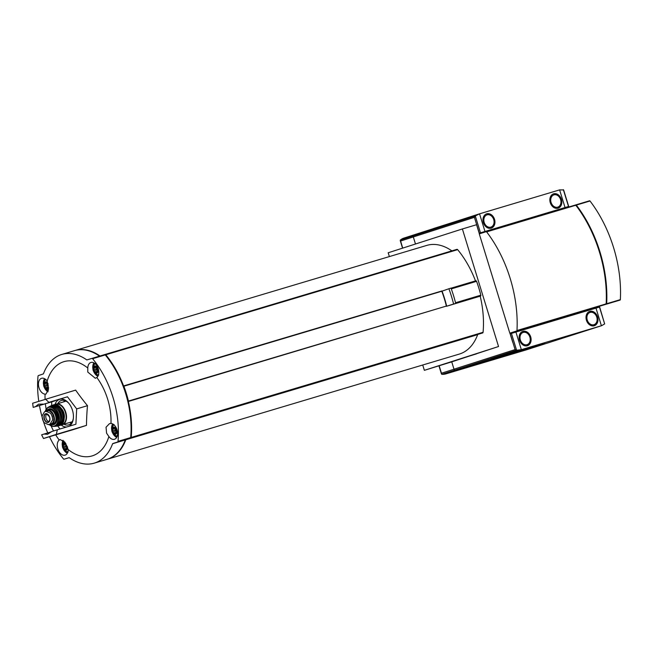 <?xml version="1.0" encoding="UTF-8"?>
<svg xmlns="http://www.w3.org/2000/svg" width="653" height="653" viewBox="0 0 653 653"><rect width="100%" height="100%" fill="white"/><g stroke="black" fill="none" stroke-linecap="round" stroke-linejoin="round"><path stroke-width="0.98" d="M42.967 420.442L44.175 422.687L48.395 424.646L50.003 424.132L52.64 419.969L52.354 416.353L50.559 413.21L46.069 411.333L44.461 411.847L42.094 415.928L42.339 418.385M49.636 424.279A6.693 4.245 -106.6 0 0 49.693 424.262A6.693 4.245 -106.6 0 0 49.742 424.246L51.35 423.732A6.693 4.245 -106.6 0 0 53.432 416.075A6.693 4.245 -106.6 0 0 47.465 410.917A6.693 4.245 -106.6 0 0 47.408 410.933L46.167 411.3M47.465 410.917L46.069 411.333M49.261 424.393A7.518 4.759 -106.6 0 0 51.538 424.548A7.518 4.759 -106.6 0 0 53.946 415.985A7.518 4.759 -106.6 0 0 47.236 410.141A7.518 4.759 -106.6 0 0 45.4 411.545M65.08 400.689A11.819 7.485 -106.6 0 0 64.247 401.505L64.092 401.685M70.271 422.377L70.5 422.442A11.819 7.485 -106.6 0 0 71.65 422.662M114.185 433.608L114.781 433.306L114.185 433.608L112.479 431.364A3.077 1.951 -106.6 0 0 114.185 433.608A3.077 1.951 -106.6 0 0 116.038 433.012L116.038 433.012A3.077 1.951 -106.6 0 0 116.185 430.172L116.038 433.012M114.781 433.306L115.728 433.004L114.781 433.306M114.602 428.001L114.471 427.919A3.077 1.951 -106.6 0 0 112.618 428.515L114.471 427.919L116.185 430.172A3.077 1.951 -106.6 0 0 114.471 427.919M114.226 428.115L112.618 428.515A3.077 1.951 -106.6 0 0 112.479 431.364L112.618 428.515M94.024 368.072L93.82 367.394A3.077 1.951 -106.6 0 0 93.673 370.243L94.024 368.072L96.244 367.41M97.24 371.892L97.24 371.892A3.077 1.951 -106.6 0 0 97.379 369.051L97.24 371.892A3.077 1.951 -106.6 0 1 95.379 372.488L93.673 370.243A3.077 1.951 -106.6 0 0 95.379 372.488L95.975 372.194L95.379 372.488M95.975 372.194L96.922 371.884L95.975 372.194M95.803 366.88L95.673 366.798A3.077 1.951 -106.6 0 0 93.82 367.394L95.673 366.798L97.379 369.051A3.077 1.951 -106.6 0 0 95.673 366.798M95.42 366.994L93.82 367.394M46.02 388.331L46.616 388.037L46.02 388.331L44.306 386.086A3.077 1.951 -106.6 0 0 46.02 388.331A3.077 1.951 -106.6 0 0 47.873 387.735L47.873 387.735A3.077 1.951 -106.6 0 0 48.02 384.895L47.873 387.735M46.616 388.037L47.563 387.727L46.616 388.037M46.436 382.731L46.306 382.65A3.077 1.951 -106.6 0 0 44.453 383.246L46.306 382.65L48.02 384.895A3.077 1.951 -106.6 0 0 46.306 382.65M46.061 382.846L44.453 383.246A3.077 1.951 -106.6 0 0 44.306 386.086L44.453 383.246M63.463 445.036L63.259 444.358A3.077 1.951 -106.6 0 0 63.112 447.207L63.463 445.036L65.684 444.375M66.679 448.856L66.679 448.856A3.077 1.951 -106.6 0 0 66.818 446.015L66.679 448.856A3.077 1.951 -106.6 0 1 64.827 449.452L63.112 447.207A3.077 1.951 -106.6 0 0 64.827 449.452L65.414 449.158L64.827 449.452M65.414 449.158L66.361 448.848L65.414 449.158M65.243 443.852L65.112 443.771A3.077 1.951 -106.6 0 0 63.259 444.358L65.112 443.771L66.818 446.015A3.077 1.951 -106.6 0 0 65.112 443.771M64.859 443.958L63.259 444.358M108.871 436.522L106.586 433.184L106.047 427.217L109.459 423.658L110.969 423.446A8.203 5.191 73.4 0 1 117.32 430.866A8.203 5.191 73.4 0 1 114.446 439.289A8.203 5.191 73.4 0 1 108.871 436.522A49.187 31.148 73.4 0 1 68.239 449.566A8.203 5.191 73.4 0 1 65.088 455.133A8.203 5.191 73.4 0 1 57.791 448.864A8.203 5.191 73.4 0 1 59.194 440.057A49.187 31.148 73.4 0 1 55.701 434.857M96.84 377.524L95.322 378.267L87.788 372.071L87.796 368.023A8.203 5.191 73.4 0 1 90.947 362.456A8.203 5.191 73.4 0 1 97.926 367.827A8.203 5.191 73.4 0 1 96.84 377.524A49.187 31.148 73.4 0 1 110.969 423.446M47.163 381.066L48.542 389.115L45.988 394.102L45.073 394.143A8.203 5.191 73.4 0 1 38.992 387.743A8.203 5.191 73.4 0 1 41.588 378.299A8.203 5.191 73.4 0 1 47.163 381.066A49.187 31.148 73.4 0 1 50.665 372.839A49.187 31.148 73.4 0 1 87.796 368.023M51.571 405.586L51.758 401.84L33.181 407.39L32.65 403.236L75.634 390.11A217.898 144.942 30.2 0 0 87.486 405.676A217.898 147.113 114.9 0 0 86.482 425.381A217.898 2.171 162.9 0 0 73.634 429.503L43.498 438.506L56.346 434.376L86.482 425.381M53.522 430.972A49.187 31.148 73.4 0 1 51.13 425.903M46.151 409.235A49.187 31.148 73.4 0 1 45.375 403.742M45.065 399.244A49.187 31.148 73.4 0 1 45.073 394.143M59.194 440.057L60.068 439.518L64.908 442.195L68.239 449.566M45.498 399.114L48.885 402.346L67.463 396.795L76.679 408.909L87.486 405.676M76.679 408.909L75.903 424.23L57.325 429.78L56.346 434.376M43.498 438.506L41.621 434.816L51.416 431.804M57.693 425.976L59.978 428.98M33.181 407.39L55.742 400.558A15.721 9.95 73.4 0 1 55.921 400.33M51.758 401.84L55.742 400.558M67.463 396.795L48.885 402.346M57.325 429.78L51.652 431.56L47.555 434.302L43.922 434.041M441.975 290.936A83.372 52.795 73.4 0 1 446.676 306.216L453.598 304.029A91.983 58.256 73.4 0 0 448.897 288.748L441.795 291.238A79.274 50.199 73.4 0 1 446.366 306.069L128.355 401.456A79.274 50.199 73.4 0 1 131.196 437.42A1.094 0.694 73.4 0 1 130.788 438.073L125.792 439.779A56.721 35.923 73.4 0 1 107.427 459.206A56.721 35.923 73.4 0 1 107.174 459.279M104.66 354.603L456.945 249.348A1.094 0.694 73.4 0 1 457.647 249.65A79.274 50.199 73.4 0 1 475.49 280.888M480.2 296.176A79.274 50.199 73.4 0 1 483.073 332.295A1.094 0.694 73.4 0 1 482.665 332.948L125.923 439.64M456.953 249.348L105.084 354.473A1.094 0.694 73.4 0 1 105.77 354.775A79.274 50.199 73.4 0 1 123.58 385.931L123.874 386.217A79.274 50.199 73.4 0 1 128.437 401.056L128.355 401.456M441.665 291.034L123.58 385.931M475.857 280.782L451.027 288.193L475.849 280.782A0.816 0.522 73.4 0 1 476.559 281.337A82.417 52.191 73.4 0 1 480.82 295.189A0.816 0.522 73.4 0 1 480.551 296.062L446.366 306.322M479.375 233.864L476.568 224.722L462.381 228.958L498.541 346.523L424.36 370.333L451.737 361.86L453.998 369.206A1.094 0.849 72.2 0 0 454.872 370.039A17.77 13.746 72.2 0 0 459.116 369.639L539.174 345.723A17.77 13.746 72.2 0 0 539.386 345.657A17.77 13.746 72.2 0 0 539.59 345.592M462.381 228.958L388.192 252.768L389.368 256.58M422.728 365.011L424.36 370.333M107.427 459.206L459.304 354.081A56.721 35.923 73.4 0 0 477.661 334.654L477.792 334.516M74.703 350.588A56.721 35.923 73.4 0 1 74.956 350.514L426.833 245.389A56.721 35.923 73.4 0 1 451.876 250.866M476.502 353.869L463.638 357.836L476.502 353.869M498.541 346.523L451.737 361.86L453.998 369.206A1.094 0.849 -107.8 0 0 454.872 370.039A17.77 13.746 -107.8 0 0 459.116 369.639L539.174 345.723A17.77 13.746 -107.8 0 0 539.386 345.657L601.609 325.684L525.991 349.959L445.926 373.875A17.77 13.746 -107.8 0 1 441.959 374.291L516.596 350.22L515.095 349.592L441.469 373.23L441.714 374.259M479.18 233.211L568.526 206.495L555.246 211.041M512.736 342.278L509.92 333.136L599.103 306.494L586.027 311.089M585.921 310.73L510.001 333.405M469.425 355.983L472.454 355.077M471.033 355.501L469.434 356.007M471.058 355.567L472.462 355.118M594.295 308.616A60.133 38.086 -106.6 0 0 594.703 307.906M563.188 208.674A60.133 38.086 -106.6 0 0 562.6 208.413M454.978 303.661A87.877 55.652 73.4 0 1 454.986 303.678L480.551 296.062M448.897 288.748L451.003 288.12A91.983 58.256 73.4 0 1 455.704 303.408L455.459 303.498A90.612 57.382 73.4 0 1 455.459 303.498L455.223 303.588M453.598 304.029L455.704 303.408M74.956 350.514A56.721 35.923 73.4 0 1 100.007 355.991M105.533 355.24L105.525 355.24A78.589 49.767 73.4 0 1 130.747 437.175L130.722 437.184M38.764 401.244A79.274 50.199 73.4 0 1 38.013 376.226A1.094 0.694 73.4 0 1 38.421 375.573L43.416 373.875A56.721 35.923 73.4 0 1 61.782 354.448A56.721 35.923 73.4 0 1 86.841 359.934L91.902 358.407A1.094 0.694 73.4 0 1 91.91 358.407L104.57 354.628A1.094 0.694 73.4 0 1 105.264 354.922A79.274 50.199 73.4 0 1 130.69 437.575A1.094 0.694 73.4 0 1 130.282 438.228L112.618 443.714A56.721 35.923 73.4 0 1 94.252 463.14A56.721 35.923 73.4 0 1 69.194 457.655L64.141 459.173A1.094 0.694 73.4 0 1 63.439 458.879A79.274 50.199 73.4 0 1 49.473 436.718M94.252 463.14L106.921 459.353A56.721 35.923 73.4 0 0 125.286 439.926L125.417 439.787M61.782 354.448L74.45 350.661A56.721 35.923 73.4 0 1 99.493 356.138M42.11 417.063A79.274 50.199 73.4 0 1 39.458 405.513M47.734 432.906A79.274 50.199 73.4 0 1 43.49 421.626L42.127 417.161M104.578 354.62L91.91 358.407A1.094 0.694 73.4 0 1 92.595 358.709A79.274 50.199 73.4 0 1 118.022 441.355A1.094 0.694 73.4 0 1 117.613 442.008L112.749 443.575M43.212 404.125L38.551 404.183L35.482 406.615M61.072 424.972A14.317 9.069 -106.6 0 0 66.688 426.98M69.087 426.262A14.317 9.069 -106.6 0 0 73.299 418.793A14.317 9.069 -106.6 0 0 68.581 403.023A14.317 9.069 -106.6 0 0 54.974 404.558M65.912 443.599A3.828 2.424 -106.6 0 0 63.088 443.469A3.828 2.424 -106.6 0 0 62.655 447.354A3.828 2.424 -106.6 0 0 65.814 450.325A3.828 2.424 -106.6 0 0 67.471 446.734M93.216 370.382A3.828 2.424 -106.6 0 0 97.656 372.439A3.828 2.424 -106.6 0 0 95.705 366.104A3.828 2.424 -106.6 0 0 93.216 370.382M48.134 383.899A3.828 2.424 -106.6 0 0 44.771 381.948A3.828 2.424 -106.6 0 0 43.857 386.233A3.828 2.424 -106.6 0 0 46.33 389.155A3.828 2.424 -106.6 0 0 48.6 387.539M112.022 431.502A3.828 2.424 -106.6 0 0 116.454 433.559A3.828 2.424 -106.6 0 0 114.512 427.225A3.828 2.424 -106.6 0 0 112.022 431.502M65.994 444.832A1.094 0.694 73.4 0 1 65.749 445.787L63.39 446.497M66.81 447.509A1.094 0.694 73.4 0 0 66.1 446.93L65.749 445.787M47.187 383.711A1.094 0.694 73.4 0 1 46.951 384.666L44.584 385.376M48.004 386.388A1.094 0.694 73.4 0 0 47.302 385.809L46.951 384.666M96.554 367.868A1.094 0.694 73.4 0 1 96.309 368.823L93.95 369.525M97.37 370.545A1.094 0.694 73.4 0 0 96.66 369.965L96.309 368.823M115.352 428.988A1.094 0.694 73.4 0 1 115.116 429.943L112.749 430.645M116.169 431.666A1.094 0.694 73.4 0 0 115.467 431.086L115.116 429.943M69.92 422.483A12.733 8.065 -106.6 0 0 71.332 423.062M64.598 400.526A12.733 8.065 -106.6 0 0 63.741 401.791M64.002 424.246A12.733 8.065 -106.6 0 0 68.655 424.883A12.733 8.065 -106.6 0 0 73.356 418.279M68.916 403.423A12.733 8.065 -106.6 0 0 61.366 400.485A12.733 8.065 -106.6 0 0 57.823 403.554M64.272 417.904A7.926 5.02 -106.6 0 0 61.521 408.721M46.853 413.92A4.098 2.596 -106.6 0 0 46.053 418.402A4.098 2.596 -106.6 0 0 49.155 421.601M509.348 354.408L544.765 343.323L509.348 354.408M533.33 347.265L520.27 351.281M493.203 359.256L480.135 363.272M565.971 336.785L552.911 340.809M525.836 348.775L512.776 352.791M499.969 356.726L445.926 373.875M515.919 332.034L521.339 349.665L601.405 325.749L595.985 308.11L510.124 333.789M599.47 307.081L604.654 323.912L599.642 307.032L595.985 308.11M490.868 359.517L521.339 349.665L516.596 350.22L511.421 333.389M604.654 323.912L601.609 325.684M522.906 331.373A7.518 5.82 -107.8 0 1 530.677 336.834A7.518 5.82 -107.8 0 1 527.412 345.715A7.518 5.82 -107.8 0 1 519.576 340.327A7.518 5.82 -107.8 0 1 522.816 331.398A7.518 5.82 -107.8 0 1 522.906 331.373M589.798 311.383A7.518 5.82 -107.8 0 1 597.56 316.852A7.518 5.82 -107.8 0 1 594.303 325.725A7.518 5.82 -107.8 0 1 586.467 320.345A7.518 5.82 -107.8 0 1 589.708 311.416A7.518 5.82 -107.8 0 1 589.798 311.383M525.387 349.779L529.077 348.62L525.387 349.779M522.694 350.637L533.346 347.306L522.694 350.637M485.252 361.762L488.942 360.611L485.252 361.762M482.559 362.627L493.211 359.297L482.559 362.627M558.029 339.299L561.719 338.14L558.029 339.299M555.336 340.164L565.988 336.834L555.336 340.164M517.894 351.29L521.584 350.13L517.894 351.29M515.201 352.155L525.853 348.824L515.201 352.155M526.4 349.82A17.77 13.746 -107.8 0 1 526.196 349.894A17.77 13.746 -107.8 0 1 525.991 349.959M402.705 248.107L400.33 240.059L400.534 241.047L413.308 236.949L415.488 244.01L413.308 236.949A1.094 0.849 -107.8 0 1 413.569 235.782A1.094 0.849 72.2 0 0 413.308 236.949L474.413 217.335L475.294 215.972L479.343 213.882L559.613 189.892L563.621 189.95L568.698 206.454M417.316 233.79A17.77 13.746 72.2 0 0 417.112 233.856A17.77 13.746 72.2 0 0 413.569 235.782A17.77 13.746 -107.8 0 1 417.112 233.856A17.77 13.746 -107.8 0 1 417.316 233.79M480.192 232.933A10.252 7.934 72.2 0 0 480.355 232.999L485.301 231.407L479.188 233.252M480.355 232.999L555.172 210.797M558.046 208.193A7.518 5.82 -107.8 0 1 550.283 202.732A7.518 5.82 -107.8 0 1 553.54 193.851A7.518 5.82 -107.8 0 1 561.376 199.23A7.518 5.82 -107.8 0 1 558.135 208.168A7.518 5.82 -107.8 0 1 558.046 208.193M491.162 228.175A7.518 5.82 -107.8 0 1 483.391 222.714A7.518 5.82 -107.8 0 1 486.656 213.833A7.518 5.82 -107.8 0 1 494.492 219.212A7.518 5.82 -107.8 0 1 491.252 228.15A7.518 5.82 -107.8 0 1 491.162 228.175M433.372 228.574L452.57 222.477M400.33 240.059A1.094 0.849 -107.8 0 1 400.379 240.018A17.77 13.746 -107.8 0 1 403.929 238.092A17.77 13.746 -107.8 0 1 404.134 238.027M575.366 205.034L486.183 231.676L575.366 205.034A0.686 0.433 73.4 0 1 575.824 205.246A102.505 64.916 73.4 0 1 606.164 303.865A0.686 0.433 73.4 0 1 605.902 304.306L509.822 333.169L479.278 233.888L486.183 231.676A0.686 0.433 73.4 0 1 486.632 231.888A102.505 64.916 73.4 0 1 516.98 330.516A0.686 0.433 73.4 0 1 516.719 330.949L509.822 333.169M589.561 200.789L575.873 204.879L589.553 200.798A0.686 0.433 73.4 0 1 590.01 201.002A102.505 64.916 73.4 0 1 620.35 299.629A0.686 0.433 73.4 0 1 620.097 300.07L606.408 304.159A0.686 0.433 73.4 0 0 606.67 303.718A102.505 64.916 73.4 0 0 576.33 205.091A0.686 0.433 73.4 0 0 575.873 204.879L575.44 205.018M575.905 205.589A0.686 0.433 73.4 0 1 576.354 205.801A102.505 64.916 73.4 0 1 606.294 303.114A0.686 0.433 73.4 0 1 606.033 303.555M50.003 424.132L51.35 423.732M483.073 332.295L131.196 437.42M457.647 249.65L105.77 354.775M482.665 332.948L130.788 438.073M477.661 334.654L125.792 439.779M451.28 288.887L476.559 281.337M455.533 302.747L480.82 295.189M105.264 354.922L92.595 358.709M91.24 358.619L86.841 359.934M64.133 459.181L69.21 457.663L64.141 459.173M125.286 439.926L112.618 443.714M130.282 438.228L117.613 442.008M130.69 437.575L118.022 441.355M441.795 291.238L123.874 386.217M446.366 306.069L128.437 401.056M63.406 449.142A7.452 4.718 -106.6 0 0 67.422 453.051M63.104 440.416A7.452 4.718 -106.6 0 0 62.272 445.346M64.81 451.247A7.86 4.979 -106.6 0 0 67.332 453.206M62.998 440.342A7.86 4.979 -106.6 0 0 62.288 442.824M93.967 372.177A7.452 4.718 -106.6 0 0 97.983 376.087M94.048 362.913A7.452 4.718 -106.6 0 0 92.832 368.382M95.371 374.283A7.86 4.979 -106.6 0 0 97.893 376.242M93.885 362.831A7.86 4.979 -106.6 0 0 92.848 365.86M44.6 388.021A7.452 4.718 -106.6 0 0 48.012 391.694M44.682 378.764A7.452 4.718 -106.6 0 0 43.473 384.225M46.004 390.127A7.86 4.979 -106.6 0 0 47.963 391.816M44.526 378.675A7.86 4.979 -106.6 0 0 43.49 381.703M112.773 433.298A7.452 4.718 -106.6 0 0 116.781 437.2M112.847 424.034A7.452 4.718 -106.6 0 0 111.639 429.503M114.169 435.404A7.86 4.979 -106.6 0 0 116.699 437.363M112.691 423.952A7.86 4.979 -106.6 0 0 111.655 426.972M66.1 446.93L63.741 447.632M66.818 448.129L64.614 448.782M46.885 383.254L44.657 383.915M47.302 385.809L44.935 386.511M48.012 387.009L45.816 387.662M96.66 369.965L94.301 370.667M97.379 371.165L95.175 371.818M115.05 428.531L112.83 429.192M115.467 431.086L113.1 431.788M116.177 432.286L113.981 432.939M72.189 421.805L61.145 424.932A10.799 6.84 -106.6 0 0 62.362 424.744A10.799 6.84 -106.6 0 0 65.822 412.435A10.799 6.84 -106.6 0 0 56.174 404.052A10.799 6.84 -106.6 0 0 55.072 404.558L66.01 401.113M61.529 424.662A10.521 6.669 -106.6 0 0 65.455 412.549A10.521 6.669 -106.6 0 0 55.521 404.566M64.067 419.455A10.521 6.661 -106.6 0 0 60.509 407.529M53.799 404.762C57.986 404.125 61.227 406.835 63.521 412.9C65.12 419.406 63.937 423.593 59.986 425.446A10.799 6.84 -106.6 0 0 63.488 413.137A10.799 6.84 -106.6 0 0 53.799 404.762L52.705 405.129A10.766 6.816 -106.6 0 0 52.003 405.456L52.705 405.129A10.766 6.816 -106.6 0 1 62.549 413.414A10.766 6.816 -106.6 0 1 58.86 425.74L58.093 425.854M58.101 425.854A10.766 6.816 -106.6 0 0 58.86 425.74L59.986 425.446M58.492 425.691A10.628 6.734 -106.6 0 0 62.37 413.463A10.628 6.734 -106.6 0 0 52.42 405.374M61.66 421.038A10.513 6.661 -106.6 0 0 57.627 407.529M57.35 426.05A10.652 6.742 -106.6 0 0 61.26 413.798A10.652 6.742 -106.6 0 0 51.269 405.701L50.101 406.248A10.497 6.644 -106.6 0 0 49.432 406.656L50.101 406.248A10.497 6.644 -106.6 0 1 60.149 414.133A10.497 6.644 -106.6 0 1 56.068 426.238L55.285 426.262A10.497 6.644 -106.6 0 0 56.068 426.238L57.35 426.05C66.859 425.021 59.782 401.342 51.269 405.701M55.644 426.156A10.358 6.563 -106.6 0 0 59.978 414.182A10.358 6.563 -106.6 0 0 49.791 406.55M58.958 422.254A10.097 6.399 -106.6 0 0 54.697 407.994M48.73 406.982C57.17 401.554 64.549 426.278 54.526 426.368A10.236 6.481 -106.6 0 0 58.77 414.541A10.236 6.481 -106.6 0 0 48.73 406.982L47.71 407.611A9.975 6.318 -106.6 0 0 45.22 411.602M49.065 424.45A9.975 6.318 -106.6 0 0 53.326 426.409L53.326 426.409A9.975 6.318 -106.6 0 0 57.676 414.867A9.975 6.318 -106.6 0 0 47.71 407.611L45.179 411.619M49.13 424.434A9.713 6.146 -106.6 0 0 57.586 422.107A9.713 6.146 -106.6 0 0 53.611 408.851A9.713 6.146 -106.6 0 0 45.277 411.586M51.628 424.523A8.203 5.191 -106.6 0 0 56.444 415.243A8.203 5.191 -106.6 0 0 47.326 410.117M51.538 424.548L53.113 424.083A7.518 4.759 -106.6 0 0 55.521 415.512A7.518 4.759 -106.6 0 0 48.804 409.676L47.236 410.141M52.64 419.969A7.86 4.979 -106.6 0 0 50.559 413.21M42.094 415.928A7.86 4.979 -106.6 0 0 44.175 422.687M44.192 418.957A4.547 2.881 -106.6 0 0 47.596 422.507A4.547 2.881 -106.6 0 0 49.979 419.25A4.547 2.881 -106.6 0 0 46.265 413.651A4.547 2.881 -106.6 0 0 44.192 418.957M44.469 418.875A4.31 2.726 -106.6 0 0 48.518 422.083A4.31 2.726 -106.6 0 0 49.677 417.259A4.31 2.726 -106.6 0 0 46.061 413.863A4.31 2.726 -106.6 0 0 44.469 418.875M510.222 333.756L515.095 349.592M439.208 365.884L441.469 373.23M593.895 324.712A6.424 4.971 72.2 0 0 595.185 314.264A6.424 4.971 72.2 0 0 586.933 316.729A6.424 4.971 72.2 0 0 593.895 324.712M527.004 344.694A6.424 4.971 72.2 0 0 528.301 334.254A6.424 4.971 72.2 0 0 520.049 336.719A6.424 4.971 72.2 0 0 527.004 344.694M479.278 233.178L474.413 217.335M480.477 232.803L475.294 215.972L400.379 240.018M565.041 207.532L559.613 189.892M484.975 231.448L479.547 213.817M568.526 206.495L563.351 189.664M487.065 214.853A6.424 4.971 72.2 0 0 485.767 225.293A6.424 4.971 72.2 0 0 494.019 222.828A6.424 4.971 72.2 0 0 487.065 214.853M553.948 194.872A6.424 4.971 72.2 0 0 552.658 205.311A6.424 4.971 72.2 0 0 560.911 202.846A6.424 4.971 72.2 0 0 553.948 194.872M575.824 205.246L486.632 231.888M606.164 303.865L516.98 330.516M605.902 304.306L516.719 330.949M590.01 201.002L576.33 205.091M620.35 299.629L606.67 303.718M620.097 300.07L606.408 304.159M68.141 451.941C64.018 450.831 64.525 450.986 62.59 447.378L62.386 444.097L63.904 441.093M67.308 453.247L62.843 448.089M62.949 440.302L62.378 446.538M98.701 374.977C94.579 373.867 95.085 374.022 93.15 370.414C92.718 366.178 92.432 366.643 95.256 363.452M97.868 376.283L93.403 371.124M93.844 362.807L92.938 369.574M48.306 390.682L45.384 389.008L43.784 386.266C43.359 382.029 43.065 382.487 45.898 379.295M47.938 391.873L44.045 386.968M44.477 378.65L43.58 385.417M117.507 436.098C113.377 434.988 113.891 435.143 111.949 431.535C111.524 427.299 111.23 427.764 114.063 424.564M116.675 437.404L112.21 432.245M112.642 423.928L111.745 430.686M65.52 444.13L64.671 444.383M66.81 448.382L65.994 448.619M46.714 383.009L45.865 383.262M48.004 387.262L47.187 387.507M96.081 367.157L95.232 367.41M97.37 371.418L96.554 371.655M114.879 428.278L114.03 428.531M116.169 432.531L115.361 432.776M54.526 426.368L53.326 426.409L49.024 424.458M48.518 422.083C50.934 418.973 50.11 416.239 46.061 413.863M526.196 349.894L539.386 345.657M438.979 365.958L441.444 373.973M593.642 325.937C597.071 324.312 598.221 321.284 597.103 316.86C595.414 312.697 592.728 310.95 589.047 311.628M526.759 345.919C530.187 344.294 531.338 341.266 530.212 336.85C528.522 332.679 525.836 330.932 522.163 331.61M479.343 213.882L403.929 238.092M490.591 228.362C494.019 226.73 495.17 223.71 494.043 219.286C492.386 215.164 489.734 213.409 486.093 214.013M557.474 208.38C560.903 206.748 562.053 203.72 560.935 199.304C559.278 195.182 556.625 193.427 552.977 194.031M402.558 248.156L400.224 240.565"/></g></svg>
